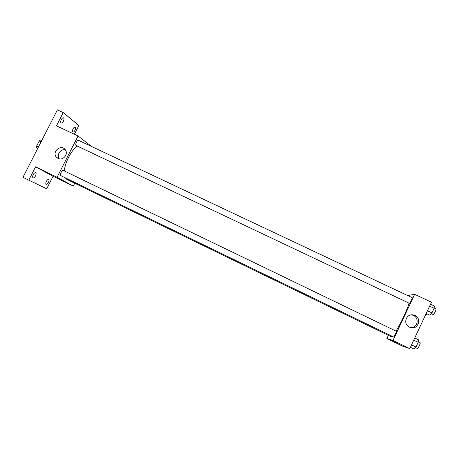 <?xml version="1.0" encoding="UTF-8"?>
<svg xmlns="http://www.w3.org/2000/svg" width="459" height="459" viewBox="0 0 459 459"><rect width="100%" height="100%" fill="white"/><g stroke="black" fill="none" stroke-linecap="round" stroke-linejoin="round"><path stroke-width="0.69" d="M38.464 146.96L36.628 146.077L39.233 140.988L40.593 139.978L41.752 140.529M37.644 148.567L36.548 147.896L36.628 146.077M37.707 148.452L36.548 147.896M41.069 141.865L39.233 140.988M74.708 183.267L73.285 186.084L53.072 176.256L46.703 188.787L22.95 177.352L57.404 109.867L63.239 112.581L78.868 125.456L74.392 134.263M48.488 182.412C47.679 183.847 46.916 184.484 46.204 184.317C45.63 183.852 45.688 182.86 46.376 181.345C47.185 179.911 47.948 179.28 48.66 179.446C49.233 179.911 49.17 180.903 48.488 182.412M35.55 175.866C34.7 177.369 33.88 178.023 33.094 177.828C32.463 177.329 32.503 176.279 33.226 174.684C34.081 173.181 34.895 172.527 35.682 172.722C36.313 173.227 36.272 174.277 35.55 175.866M53.072 176.256L35.584 166.818L28.762 180.203M73.285 186.084L57.094 177.266L35.584 166.818M57.094 177.266L78.041 135.979L56.48 125.835L63.239 112.581M58.081 158.458L56.463 157.242C51.322 151.791 61.483 143.512 65.413 149.955C68.609 154.327 62.814 161.046 58.081 158.458M63.371 121.256C62.608 122.628 61.867 123.219 61.162 123.035C60.485 122.478 60.531 121.342 61.294 119.621C62.063 118.25 62.797 117.653 63.503 117.843C64.18 118.399 64.134 119.541 63.371 121.256M74.926 130.367C74.197 131.681 73.509 132.255 72.861 132.094C72.252 131.584 72.31 130.511 73.038 128.881C73.773 127.568 74.461 126.994 75.104 127.154C75.712 127.671 75.649 128.738 74.926 130.367M65.23 177.788L66.888 179.423L391.074 336.654L392.112 336.246M77.095 146.002C71.168 150.581 64.96 162.675 64.317 170.955M78.041 135.979L91.651 146.519M76.085 145.514L409.434 303.347C409.962 303.439 412.681 297.73 412.148 297.661L78.581 140.356C77.301 139.588 74.8 144.763 76.085 145.514M72.511 182.154L389.14 335.718M63.371 170.496L396.341 331.26C396.897 331.352 394.046 337.359 393.633 336.981L60.829 175.659C59.372 175.108 62.034 169.692 63.371 170.496L63.405 170.513M60.37 179.205L56.933 177.53L60.37 179.205M60.519 179.291L56.853 177.478M59.366 158.883C56.233 155.079 60.582 148.515 65.344 149.852M409.078 303.192C406.967 310.307 400.621 323.876 396.014 331.105M388.36 335.391L386.891 338.518L393.002 340.44L414.661 294.305L407.649 295.539M414.661 294.305L431.477 302.211L409.789 348.599L402.457 346.08L386.891 338.518M409.789 348.599L393.002 340.44M409.514 327.135C402.164 323.968 406.622 312.418 414.11 315.195C422.498 317.594 418.224 330.698 410.116 327.387L409.514 327.135M398.051 343.269L393.937 341.284M411.367 314.891L412.612 315.172C419.612 317.089 418.04 328.133 410.822 327.611M410.398 347.291L414.196 349.133L416.015 347.027L418.206 342.334L418.551 339.809L414.752 337.979M416.015 347.027L411.539 344.858M418.206 342.334L413.725 340.171M418.269 341.852L420.134 342.747C420.828 342.902 418.017 348.874 417.42 348.513L415.521 347.595M426.222 313.451L430.026 315.258L431.936 312.935L434.116 308.276L434.352 305.992L430.548 304.197M431.936 312.935L427.455 310.818M434.116 308.276L429.63 306.159M434.139 308.029L435.97 308.896C436.652 309.033 433.916 314.782 433.244 314.622L431.299 313.709M427.209 313.922L426.566 314.553L425.86 314.226M58.936 158.78L56.463 157.242M412.612 315.172L414.11 315.195"/></g></svg>
